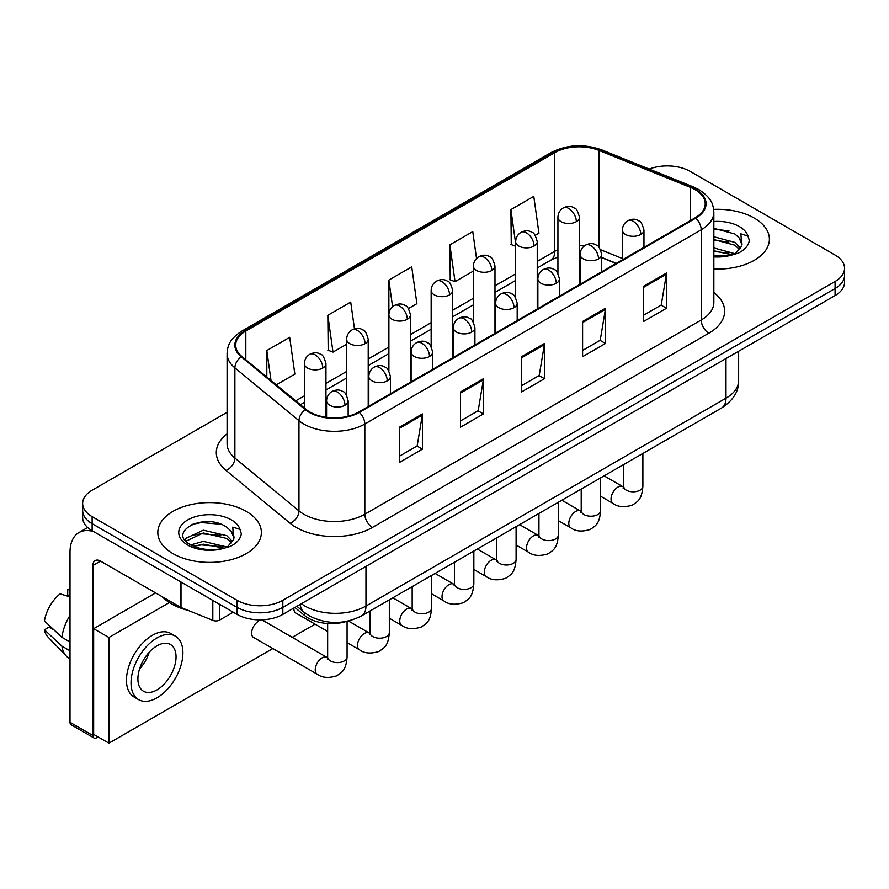 <?xml version="1.0" encoding="UTF-8"?>
<svg xmlns="http://www.w3.org/2000/svg" width="889" height="889" viewBox="0 0 889 889"><rect width="100%" height="100%" fill="white"/><g stroke="black" fill="none" stroke-linecap="round" stroke-linejoin="round"><path stroke-width="1.33" d="M616.066 263.466L601.697 257.666M346.677 621.367A32.36 18.68 180 0 1 304.771 615.644L294.848 607.465M754.216 218.061A51.773 29.893 0 0 0 713.656 209.393A51.773 29.893 0 0 1 754.216 218.061A51.773 29.893 0 0 1 769.385 239.197A51.773 29.893 0 0 0 754.216 218.061M246.209 511.353A51.773 29.893 0 0 0 189.79 504.874A51.773 29.893 0 0 0 157.82 532.489A51.773 29.893 0 0 0 172.988 553.636A51.773 29.893 0 0 0 229.418 560.114A51.773 29.893 0 0 0 261.377 532.489A51.773 29.893 0 0 0 246.209 511.353A51.773 29.893 0 0 0 189.79 504.874A51.773 29.893 0 0 0 157.82 532.489A51.773 29.893 0 0 0 172.988 553.636A51.773 29.893 0 0 0 229.418 560.114A51.773 29.893 0 0 0 261.377 532.489A51.773 29.893 0 0 0 246.209 511.353M695.098 189.657A34.515 19.925 180 0 1 705.21 203.748A34.515 19.925 180 0 1 695.098 217.838L358.723 412.052A34.515 19.925 180 0 1 306.038 409.385L241.952 356.545A34.515 19.925 180 0 1 235.707 345.121A34.515 19.925 180 0 1 245.82 331.019L554.769 152.652A34.515 19.925 180 0 1 598.975 150.419L690.497 187.423A34.515 19.925 180 0 1 695.098 189.657M695.709 189.301A35.382 20.425 0 0 0 690.986 187.012L599.464 150.019A35.382 20.425 0 0 0 554.158 152.308L245.208 330.675A35.382 20.425 0 0 0 241.241 356.833L305.327 409.673A35.382 20.425 0 0 0 359.334 412.396L695.709 218.194A35.382 20.425 0 0 0 695.709 189.301M227.084 412.307L92.134 490.217A32.36 18.68 0 0 0 82.655 503.43L82.655 517.52A32.36 18.68 0 0 0 92.134 530.733L237.063 614.399L237.063 607.354A32.36 18.68 0 0 0 282.824 607.354L835.071 288.525A32.36 18.68 0 0 0 844.55 275.312A32.36 18.68 0 0 1 835.071 288.525L282.824 607.354A32.36 18.68 0 0 1 237.063 607.354L92.134 523.688L237.063 607.354L237.063 600.308A32.36 18.68 0 0 0 282.824 600.308L835.071 281.48A32.36 18.68 0 0 0 844.55 268.267A32.36 18.68 0 0 0 835.071 255.054L690.142 171.377A32.36 18.68 0 0 0 649.226 169.077M82.655 510.475A32.36 18.68 0 0 0 92.134 523.688A32.36 18.68 0 0 1 82.655 510.475M399.528 427.153L399.528 462.38L422.408 449.178L422.408 413.941L399.528 427.153M399.528 456.135L417.152 445.956L422.319 415.107A8.634 4.978 -120 0 0 422.408 413.941M416.997 446.045L422.408 449.178M460.546 391.927L460.546 427.153L483.438 413.941L483.438 378.714L460.546 391.927M460.546 420.908L478.182 410.729L483.338 379.881A8.634 4.978 -120 0 0 483.438 378.714M478.026 410.818L483.438 413.941M643.614 286.236L643.614 321.462L666.494 308.25L666.494 273.023L643.614 286.236M643.614 315.217L661.238 305.038L666.406 274.19A8.634 4.978 -120 0 0 666.494 273.023M661.083 305.127L666.494 308.25M582.595 321.462L582.595 356.689L605.476 343.476L605.476 308.25L582.595 321.462M582.595 350.444L600.219 340.265L605.387 309.416A8.634 4.978 -120 0 0 605.476 308.25M600.064 340.354L605.476 343.476M521.576 356.689L521.576 391.927L544.457 378.714L544.457 343.476L521.576 356.689M521.576 385.67L539.201 375.502L544.368 344.654A8.634 4.978 -120 0 0 544.457 343.476M539.045 375.591L544.457 378.714M713.845 269.011A51.773 29.893 0 0 0 769.385 239.197A51.773 29.893 0 0 1 713.845 269.011M82.655 503.43A32.36 18.68 0 0 0 92.134 516.642L237.063 600.308M276.279 384.848L294.859 374.125L289.692 337.32L266.811 350.533L266.811 377.036M476.526 258.477L472.759 231.629L449.878 244.831L450.245 279.857M535.211 235.363L538.945 233.207L533.778 196.391L510.897 209.604L511.264 244.619M354.478 328.874L350.711 302.082L327.83 315.295L328.197 350.31M408.44 308.55L416.897 303.66L411.729 266.856L388.849 280.068L388.893 315.273M388.849 280.068L392.594 306.727M449.878 244.831L455.035 281.646L473.415 271.045M455.035 281.646L449.878 279.713M515.664 246.264L510.897 244.486M510.897 209.604L515.664 243.619M327.83 315.295L332.997 352.111L346.643 344.232M332.997 352.111L327.83 350.177M266.811 350.533L271.012 380.514M237.063 614.399A32.36 18.68 0 0 0 282.824 614.399L835.071 295.57A32.36 18.68 0 0 0 844.55 282.358L844.55 268.267M713.845 256.054L731.525 255.099L738.37 253.109C744.96 249.72 748.605 245.508 749.327 240.441L747.982 236.074L740.77 233.807L741.993 244.486A24.381 14.08 0 0 0 739.237 237.985L734.87 234.007L713.845 228.317M741.626 246.153L735.67 253.343M713.845 247.931L735.103 253.754M713.845 250.731L732.392 254.91M713.845 236.752L734.847 242.386L740.515 248.287M713.845 239.541L734.847 245.186L739.57 249.62M739.237 237.985L741.971 244.819M713.845 228.995L729.058 230.984M713.845 240.174L728.813 242.108M713.845 251.365L728.813 253.287M162.309 596.786A53.94 31.137 0 0 0 171.466 603.831A53.94 31.137 0 0 0 188.035 610.354M233.629 539.456L233.985 537.778A24.381 14.08 0 0 0 231.229 531.278L226.862 527.299C204.392 511.397 166.932 532.144 190.057 544.479C199.492 549.591 210.649 550.902 223.517 548.391L230.362 546.402C236.952 543.023 240.608 538.801 241.33 533.744L239.986 529.366L232.774 527.099L233.618 539.445L227.673 546.635M190.779 544.901L203.292 541.357L227.095 547.046M220.805 546.579L201.37 544.913L193.646 546.313L203.292 544.157L224.395 548.202M185.312 540.379L186.045 538.267L203.292 530.177L226.839 535.678L232.507 541.579M185.979 541.179L203.292 532.967L226.839 538.478L231.573 542.912M231.229 531.278L233.974 538.112M191.813 524.477L201.37 522.543L221.05 524.277M193.613 535.134L201.37 533.733L220.805 535.4M219.705 604.387L219.705 620.022L233.251 612.199M93.745 531.666A43.15 24.914 -120 0 0 78.954 532.555A43.15 24.914 -120 0 0 70.009 552.313L70.009 722.301L92.9 735.514L92.9 565.526A10.79 6.223 60 0 1 95.134 560.581A10.79 6.223 60 0 1 100.524 561.115L180.278 607.165L180.278 581.628M92.9 735.514A5.39 3.111 120 0 0 94.012 737.981L71.131 724.768A5.39 3.111 -60 0 1 70.009 722.301M94.012 737.981A5.39 3.111 120 0 0 96.712 737.714L98.079 736.925M219.705 620.022A5.39 3.111 180 0 1 212.804 620.366L181 607.509A5.39 3.111 180 0 1 180.278 607.165M258.566 621.189A9.712 5.601 120 0 0 258.499 621.233A9.712 5.601 120 0 0 252.154 629.79A9.712 5.601 120 0 0 253.643 637.569A9.712 5.601 120 0 0 254.287 637.846M169.388 602.564L108.914 637.48L108.914 743.171L272.812 648.548M292.225 637.335L315.073 624.156M293.915 607.998A9.712 5.601 120 0 0 295.893 613.166A9.712 5.601 120 0 0 296.548 613.454M155.597 592.919L93.656 628.679L93.656 734.37L108.914 743.171M108.914 637.48L93.656 628.679M156.975 689.886A26.97 15.569 120 0 0 174.588 666.128A26.97 15.569 120 0 0 170.455 644.514A26.97 15.569 120 0 0 156.975 645.847A26.97 15.569 120 0 0 139.351 669.617A26.97 15.569 120 0 0 143.485 691.22A26.97 15.569 120 0 0 156.975 689.886M139.54 668.984A26.97 15.569 120 0 0 149.219 652.215M70.009 590.163L67.731 589.463L67.731 594.885L70.009 596.208M175.311 636.102L170.732 633.468A36.671 21.18 120 0 0 152.397 635.279A36.671 21.18 120 0 0 128.438 667.595A36.671 21.18 120 0 0 134.05 696.987L138.628 699.632A36.671 21.18 120 0 0 156.975 697.809A36.671 21.18 120 0 0 180.934 665.494A36.671 21.18 120 0 0 175.311 636.102A36.671 21.18 120 0 0 156.975 637.924A36.671 21.18 120 0 0 133.006 670.239A36.671 21.18 120 0 0 138.628 699.632M70.009 615.377A35.593 20.547 120 0 0 61.919 637.313L44.45 620.978A28.048 16.191 120 0 1 60.096 593.874L70.009 596.875M70.009 641.991L61.919 637.313M53.896 629.823L49.139 627.078L44.45 629.779L61.919 646.125L70.009 650.804M61.919 646.125A35.593 20.547 120 0 0 66.308 656.06A35.593 20.547 120 0 0 68.998 658.182L70.009 658.771M70.009 588.829A28.048 16.191 120 0 0 67.731 589.463M44.45 629.779A28.048 16.191 120 0 0 47.762 636.757L66.308 656.06M304.771 612.777L304.771 615.644M713.845 292.514A53.94 31.137 180 0 1 708.833 333.219L372.447 527.433A10.79 6.223 60 0 1 364.823 514.22L701.21 320.007A43.15 24.914 0 0 0 713.845 302.393L713.845 212.204A43.15 24.914 180 0 1 701.21 229.818A10.79 6.223 -120 0 0 695.709 218.194M372.447 527.433A53.94 31.137 180 0 1 296.17 527.433A53.94 31.137 180 0 1 290.136 523.265L226.05 470.425A53.94 31.137 180 0 1 227.084 433.888M303.805 514.22A43.15 24.914 0 0 0 364.823 514.22L364.823 424.031A43.15 24.914 180 0 1 298.971 420.697L234.885 367.857A43.15 24.914 180 0 1 227.084 353.566L227.084 443.767A43.15 24.914 0 0 0 234.885 458.046L298.971 510.886A43.15 24.914 0 0 0 303.805 514.22M713.845 212.204C713.145 204.792 712.456 198.625 698.976 189.646L693.298 186.901A10.79 5.056 112 0 0 690.986 187.012M693.298 186.901L601.775 149.897C583.906 143.573 566.949 144.496 550.902 152.652A10.79 6.223 60 0 1 554.158 152.308M245.208 330.675A10.79 6.223 -120 0 0 241.952 331.019C228.873 339.598 227.684 346.054 227.084 353.566M241.241 356.833A10.79 7.212 129.5 0 0 234.885 367.857L234.885 458.046A10.79 7.212 -50.5 0 1 226.05 470.425M601.775 149.897A10.79 5.056 112 0 0 599.464 150.019M305.327 409.673A10.79 7.212 129.5 0 0 298.971 420.697L298.971 510.886A10.79 7.212 -50.5 0 1 290.136 523.265M359.334 412.396A10.79 6.223 60 0 1 364.823 424.031L701.21 229.818L701.21 320.007A10.79 6.223 60 0 0 708.833 333.219M282.824 600.308L282.824 614.399M835.071 281.48L835.071 295.57M92.134 516.642L92.134 530.733M245.82 331.019L245.82 359.734M690.497 187.423L690.497 220.505M598.975 150.419L598.975 247.309M622.378 258.532L600.597 249.72M584.618 245.72A34.515 19.925 0 0 0 579.495 245.464M557.925 249.687A34.515 19.925 0 0 0 554.769 251.298L537.245 261.422M554.769 152.652L554.769 251.298A19.414 11.213 60 0 1 550.747 260.188L537.245 267.989M515.664 273.879L494.984 285.814M473.415 298.271L452.723 310.217M431.154 322.674L410.474 334.608M388.893 347.066L368.213 359.012M346.643 371.469L325.952 383.403M304.382 395.861L295.704 400.872M616.299 263.333L602.831 257.888A19.414 9.09 -68 0 1 601.697 257.21M521.576 357.811L544.368 344.654M582.595 322.574L605.387 309.416M643.614 287.347L666.406 274.19M460.546 393.038L483.338 379.881M399.528 428.265L422.319 415.107M301.371 603.698A43.15 24.914 0 0 0 304.949 606.042A43.15 24.914 0 0 0 365.968 606.042L725.991 398.183A43.15 24.914 0 0 0 738.637 380.559C738.948 391.271 733.247 400.428 721.524 408.051L361.501 615.91A21.569 12.457 60 0 0 365.968 606.042L365.968 566.404M725.991 358.545L725.991 398.183A21.569 12.457 60 0 1 721.524 408.051M300.193 604.376A21.569 14.435 129.5 0 0 304.06 612.21L296.882 606.287M640.791 234.485A10.79 6.223 0 0 0 643.958 230.084C642.247 223.85 640.536 220.783 638.835 220.905C635.713 218.705 632.023 218.65 627.778 220.739A10.79 6.223 60 0 1 633.168 221.272A10.79 6.223 -120 0 1 640.791 234.485A10.79 6.223 0 0 1 625.534 234.485A10.79 6.223 0 0 1 622.378 230.084C622.544 225.995 624.345 222.883 627.778 220.739M600.62 496.24L613.054 503.43A9.712 5.601 -60 0 1 611.565 495.651A9.712 5.601 -60 0 1 617.911 487.094A9.712 5.601 -60 0 1 618.344 486.861A9.712 5.601 -60 0 1 622.767 486.616L604.109 475.837M624.011 487.594L623.145 488.305L623.456 486.216A9.712 5.601 -0 0 0 626.301 490.172A9.712 5.601 -0 0 0 639.591 490.417A9.712 5.601 -0 0 0 642.88 486.216C641.769 499.907 637.824 501.363 632.401 505.108C624.289 507.575 617.844 507.008 613.054 503.43M576.339 221.672A10.79 6.223 0 0 0 579.495 217.272C577.794 211.026 576.083 207.97 574.383 208.093C571.26 205.892 567.571 205.837 563.315 207.926A10.79 6.223 60 0 1 568.716 208.459A10.79 6.223 -120 0 1 576.339 221.672A10.79 6.223 0 0 1 561.081 221.672A10.79 6.223 0 0 1 557.925 217.272C558.092 213.182 559.881 210.06 563.315 207.926M598.541 258.888A10.79 6.223 0 0 0 601.697 254.476C599.986 248.242 598.275 245.186 596.575 245.297C593.452 243.097 589.763 243.041 585.518 245.142A10.79 6.223 60 0 1 590.907 245.675A10.79 6.223 -120 0 1 598.541 258.888A10.79 6.223 0 0 1 583.284 258.888A10.79 6.223 0 0 1 580.117 254.476C580.284 250.387 582.084 247.275 585.518 245.142M558.359 520.643L570.805 527.822A9.712 5.601 -60 0 1 569.316 520.043A9.712 5.601 -60 0 1 575.65 511.486A9.712 5.601 -60 0 1 576.083 511.253A9.712 5.601 -60 0 1 580.506 511.008L561.859 500.24M581.762 511.986L580.884 512.709L581.206 510.608A9.712 5.601 -0 0 0 584.04 514.575A9.712 5.601 -0 0 0 597.33 514.809A9.712 5.601 -0 0 0 600.62 510.608C599.519 524.299 595.563 525.766 590.14 529.5C582.028 531.966 575.583 531.411 570.805 527.822M556.281 283.28A10.79 6.223 0 0 0 559.437 278.879C557.725 272.634 556.025 269.578 554.325 269.7C551.191 267.5 547.513 267.445 543.257 269.534A10.79 6.223 60 0 1 548.646 270.067A10.79 6.223 -120 0 1 556.281 283.28A10.79 6.223 0 0 1 541.023 283.28A10.79 6.223 0 0 1 537.867 278.879C538.023 274.79 539.823 271.678 543.257 269.534M516.098 545.035L528.544 552.225A9.712 5.601 -60 0 1 527.055 544.446A9.712 5.601 -60 0 1 533.4 535.889A9.712 5.601 -60 0 1 533.822 535.656A9.712 5.601 -60 0 1 538.245 535.4L519.598 524.632M539.501 536.389L538.634 537.1L538.945 535A9.712 5.601 -0 0 0 541.79 538.967A9.712 5.601 -0 0 0 555.069 539.212A9.712 5.601 -0 0 0 558.359 535C557.259 548.691 553.314 550.158 547.891 553.891C539.767 556.358 533.322 555.803 528.544 552.225M514.02 307.672A10.79 6.223 0 0 0 517.187 303.271C515.476 297.037 513.764 293.981 512.064 294.092C508.941 291.892 505.252 291.836 500.996 293.937A10.79 6.223 60 0 1 506.397 294.47A10.79 6.223 -120 0 1 514.02 307.672A10.79 6.223 0 0 1 498.762 307.672A10.79 6.223 0 0 1 495.606 303.271C495.773 299.182 497.562 296.07 500.996 293.937M473.848 569.438L486.283 576.617A9.712 5.601 -60 0 1 484.794 568.838A9.712 5.601 -60 0 1 491.139 560.281A9.712 5.601 -60 0 1 491.573 560.048A9.712 5.601 -60 0 1 495.995 559.803L477.337 549.035M497.24 560.781L496.373 561.504L496.684 559.403A9.712 5.601 -0 0 0 499.529 563.37A9.712 5.601 -0 0 0 512.82 563.604A9.712 5.601 -0 0 0 516.098 559.403C514.998 573.094 511.053 574.561 505.63 578.294C497.518 580.761 491.072 580.206 486.283 576.617M471.77 332.075A10.79 6.223 0 0 0 474.926 327.674C473.215 321.429 471.503 318.373 469.803 318.495C466.681 316.295 462.991 316.24 458.746 318.329A10.79 6.223 60 0 1 464.136 318.862A10.79 6.223 -120 0 1 471.77 332.075A10.79 6.223 0 0 1 456.513 332.075A10.79 6.223 0 0 1 453.346 327.674C453.512 323.585 455.312 320.462 458.746 318.329M431.587 593.83L444.022 601.02A9.712 5.601 -60 0 1 442.544 593.241A9.712 5.601 -60 0 1 448.878 584.684A9.712 5.601 -60 0 1 449.312 584.451A9.712 5.601 -60 0 1 453.734 584.195L435.088 573.427M454.99 585.173L454.112 585.895L454.423 583.795A9.712 5.601 -0 0 0 457.268 587.762A9.712 5.601 -0 0 0 470.559 588.007A9.712 5.601 -0 0 0 473.848 583.795C472.737 597.486 468.792 598.953 463.369 602.686C455.257 605.153 448.812 604.598 444.022 601.02M534.078 246.064A10.79 6.223 0 0 0 537.245 241.664C535.534 235.429 533.822 232.362 532.122 232.485C528.999 230.284 525.31 230.229 521.065 232.318A10.79 6.223 60 0 1 526.455 232.851A10.79 6.223 -120 0 1 534.078 246.064A10.79 6.223 0 0 1 518.832 246.064A10.79 6.223 0 0 1 515.664 241.664C515.831 237.574 517.631 234.463 521.065 232.318M491.828 270.467A10.79 6.223 0 0 0 494.984 266.067C493.273 259.821 491.573 256.765 489.861 256.888C486.739 254.687 483.049 254.632 478.804 256.721A10.79 6.223 60 0 1 484.194 257.254A10.79 6.223 -120 0 1 491.828 270.467A10.79 6.223 0 0 1 476.571 270.467A10.79 6.223 0 0 1 473.415 266.067C473.57 261.977 475.371 258.855 478.804 256.721M449.567 294.859A10.79 6.223 0 0 0 452.723 290.459C451.023 284.224 449.312 281.157 447.612 281.28C444.489 279.079 440.8 279.024 436.543 281.113A10.79 6.223 60 0 1 441.944 281.646A10.79 6.223 -120 0 1 449.567 294.859A10.79 6.223 0 0 1 434.31 294.859A10.79 6.223 0 0 1 431.154 290.459C431.321 286.369 433.11 283.258 436.543 281.113M747.982 236.074A30.859 17.813 0 0 0 739.426 226.606A30.859 17.813 0 0 0 713.845 221.517M713.845 256.877A30.859 17.813 0 0 0 731.525 255.099M239.986 529.366A30.859 17.813 0 0 0 231.418 519.898A30.859 17.813 0 0 0 187.779 519.898A30.859 17.813 0 0 0 187.779 545.09A30.859 17.813 0 0 0 223.517 548.391M92.9 565.526L100.524 561.115M181 582.039L181 607.509M212.804 620.366L212.804 600.397M429.509 356.467A10.79 6.223 0 0 0 432.665 352.066C430.954 345.832 429.254 342.776 427.542 342.887C424.42 340.687 420.741 340.631 416.485 342.721A10.79 6.223 60 0 1 421.875 343.265A10.79 6.223 -120 0 1 429.509 356.467A10.79 6.223 0 0 1 414.252 356.467A10.79 6.223 0 0 1 411.096 352.066C411.251 347.977 413.052 344.865 416.485 342.721M389.326 618.233L401.772 625.411A9.712 5.601 -60 0 1 400.283 617.633A9.712 5.601 -60 0 1 406.629 609.076A9.712 5.601 -60 0 1 407.051 608.843A9.712 5.601 -60 0 1 411.474 608.598L392.827 597.83M412.729 609.576L411.863 610.299L412.174 608.198A9.712 5.601 -0 0 0 415.019 612.165A9.712 5.601 -0 0 0 428.298 612.399A9.712 5.601 -0 0 0 431.587 608.198C430.487 621.889 426.542 623.356 421.119 627.089C412.996 629.556 406.551 629.001 401.772 625.411M387.248 380.87A10.79 6.223 0 0 0 390.404 376.469C388.704 370.224 386.993 367.168 385.293 367.29C382.17 365.09 378.481 365.035 374.225 367.124A10.79 6.223 60 0 1 379.625 367.657A10.79 6.223 -120 0 1 387.248 380.87A10.79 6.223 0 0 1 371.991 380.87A10.79 6.223 0 0 1 368.835 376.469C369.002 372.38 370.791 369.257 374.225 367.124M347.077 642.625L359.512 649.815A9.712 5.601 -60 0 1 358.023 642.025A9.712 5.601 -60 0 1 364.368 633.479A9.712 5.601 -60 0 1 364.801 633.246A9.712 5.601 -60 0 1 369.224 632.99L348.421 620.989M370.469 633.968L369.602 634.69L369.913 632.59A9.712 5.601 -0 0 0 372.758 636.557A9.712 5.601 -0 0 0 386.037 636.802A9.712 5.601 -0 0 0 389.326 632.59C388.226 646.281 384.281 647.748 378.858 651.481C370.746 653.948 364.29 653.393 359.512 649.815M344.988 405.262A10.79 6.223 0 0 0 348.155 400.861C346.443 394.627 344.732 391.56 343.032 391.682C339.909 389.482 336.22 389.426 331.975 391.516A10.79 6.223 60 0 1 337.364 392.049A10.79 6.223 -120 0 1 344.988 405.262A10.79 6.223 0 0 1 329.741 405.262A10.79 6.223 0 0 1 326.574 400.861C326.741 396.772 328.541 393.66 331.975 391.516M253.076 637.146L317.251 674.206A9.712 5.601 -60 0 1 315.762 666.428A9.712 5.601 -60 0 1 322.107 657.871A9.712 5.601 -60 0 1 322.54 657.638A9.712 5.601 -60 0 1 326.963 657.393L261.922 619.844M328.208 658.371L327.341 659.082L327.652 656.993A9.712 5.601 -0 0 0 330.497 660.949A9.712 5.601 -0 0 0 343.787 661.194A9.712 5.601 -0 0 0 347.077 656.993C345.965 670.684 342.021 672.14 336.598 675.884C328.486 678.351 322.04 677.796 317.251 674.206M407.306 319.262A10.79 6.223 0 0 0 410.474 314.85C408.762 308.616 407.051 305.56 405.351 305.672C402.228 303.471 398.539 303.427 394.294 305.516A10.79 6.223 60 0 1 399.683 306.049A10.79 6.223 -120 0 1 407.306 319.262A10.79 6.223 0 0 1 392.06 319.262A10.79 6.223 0 0 1 388.893 314.85C389.06 310.761 390.86 307.65 394.294 305.516M365.057 343.654A10.79 6.223 0 0 0 368.213 339.254C366.501 333.019 364.801 329.952 363.09 330.075C359.967 327.874 356.278 327.819 352.033 329.908A10.79 6.223 60 0 1 357.422 330.441A10.79 6.223 -120 0 1 365.057 343.654A10.79 6.223 0 0 1 349.799 343.654A10.79 6.223 0 0 1 346.643 339.254C346.799 335.164 348.599 332.053 352.033 329.908M322.796 368.057A10.79 6.223 0 0 0 325.952 363.645C324.241 357.411 322.54 354.355 320.84 354.467C317.706 352.266 314.028 352.222 309.772 354.311A10.79 6.223 60 0 1 315.173 354.844A10.79 6.223 -120 0 1 322.796 368.057A10.79 6.223 0 0 1 307.538 368.057A10.79 6.223 0 0 1 304.382 363.645C304.538 359.556 306.338 356.445 309.772 354.311M550.902 152.652L241.952 331.019M602.831 257.888L601.697 257.443M580.15 253.676L579.495 253.676M557.925 256.988L550.747 260.188M515.664 280.446L494.984 292.381M473.415 304.838L452.723 316.784M431.154 329.241L410.474 341.176M388.893 353.633L368.213 365.579M346.643 378.036L325.952 389.971M304.382 402.428L300.393 404.728M361.501 615.91C344.143 624.634 326.774 624.634 309.416 615.91L304.06 612.21M738.637 380.559L738.637 351.244M623.433 486.961L622.767 486.616M642.88 453.468L642.88 486.216M643.958 247.375L643.958 230.084M623.456 464.669L623.456 486.216M622.378 259.821L622.378 230.084M579.495 284.58L579.495 217.272M557.925 273.368L557.925 217.272M581.173 511.353L580.506 511.008M600.62 477.86L600.62 510.608M601.697 271.767L601.697 254.476M581.206 489.072L581.206 510.608M580.117 284.224L580.117 254.476M538.912 535.756L538.245 535.4M558.359 502.263L558.359 535M559.437 296.159L559.437 278.879M538.945 513.464L538.945 535M537.867 308.616L537.867 278.879M496.662 560.148L495.995 559.803M516.098 526.655L516.098 559.403M517.187 320.562L517.187 303.271M496.684 537.867L496.684 559.403M495.606 333.019L495.606 303.271M454.401 584.551L453.734 584.195M473.848 551.047L473.848 583.795M474.926 344.954L474.926 327.674M454.423 562.259L454.423 583.795M453.346 357.411L453.346 327.674M537.245 308.983L537.245 241.664M515.664 297.759L515.664 241.664M494.984 333.375L494.984 266.067M473.415 322.162L473.415 266.067M452.723 357.778L452.723 290.459M431.154 346.554L431.154 290.459M78.954 532.555L87.678 527.521M412.14 608.943L411.474 608.598M431.587 575.45L431.587 608.198M432.665 369.357L432.665 352.066M412.174 586.662L412.174 608.198M411.096 381.814L411.096 352.066M369.88 633.346L369.224 632.99M389.326 599.842L389.326 632.59M390.404 393.749L390.404 376.469M327.652 631.412L295.326 612.754M369.913 611.054L369.913 632.59M368.835 406.206L368.835 376.469M327.63 657.738L326.963 657.393M347.077 621.278L347.077 656.993M348.155 416.208L348.155 400.861M327.652 623.5L327.652 656.993M326.574 417.374L326.574 400.861M410.474 382.17L410.474 314.85M388.893 370.957L388.893 314.85M368.213 406.573L368.213 339.254M346.643 395.349L346.643 339.254M325.952 417.297L325.952 363.645M304.382 408.018L304.382 363.645"/></g></svg>
